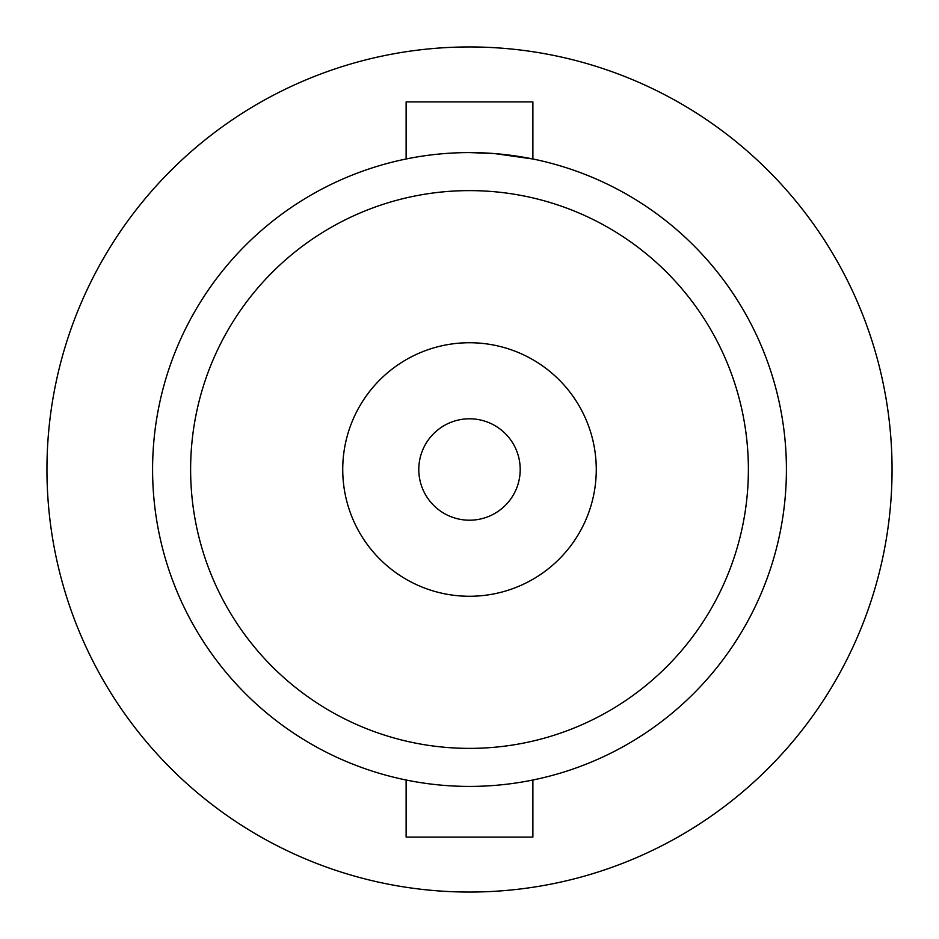 <?xml version="1.0" encoding="UTF-8"?>
<svg xmlns="http://www.w3.org/2000/svg" width="939" height="939" viewBox="0 0 939 939"><rect width="100%" height="100%" fill="white"/><g stroke="black" fill="none" stroke-linecap="round" stroke-linejoin="round"><path stroke-width="1.41" d="M494.407 153.562L532.883 158.996L532.883 101.882L406.118 101.882L406.118 158.996M532.883 780.004L532.883 837.119L406.118 837.119L406.118 780.004M469.5 418.794A50.706 50.706 0 0 0 418.794 469.5A50.706 50.706 0 0 0 469.5 520.206A50.706 50.706 0 0 0 520.206 469.5A50.706 50.706 0 0 0 469.5 418.794M469.5 596.265A126.765 126.765 0 0 0 596.265 469.5A126.765 126.765 0 0 0 469.5 342.735A126.765 126.765 0 0 0 342.735 469.5A126.765 126.765 0 0 0 469.5 596.265M469.5 190.617A278.883 278.883 0 0 0 190.617 469.5A278.883 278.883 0 0 0 469.5 748.383A278.883 278.883 0 0 0 748.383 469.5A278.883 278.883 0 0 0 469.5 190.617M469.5 892.05A422.55 422.55 0 0 0 892.05 469.5A422.55 422.55 0 0 0 469.5 46.95A422.55 422.55 0 0 0 46.95 469.5A422.55 422.55 0 0 0 469.5 892.05M469.5 152.588A316.913 316.913 0 0 0 152.588 469.5A316.913 316.913 0 0 0 469.5 786.413A316.913 316.913 0 0 0 786.413 469.5A316.913 316.913 0 0 0 469.5 152.588L492.705 153.433"/></g></svg>
